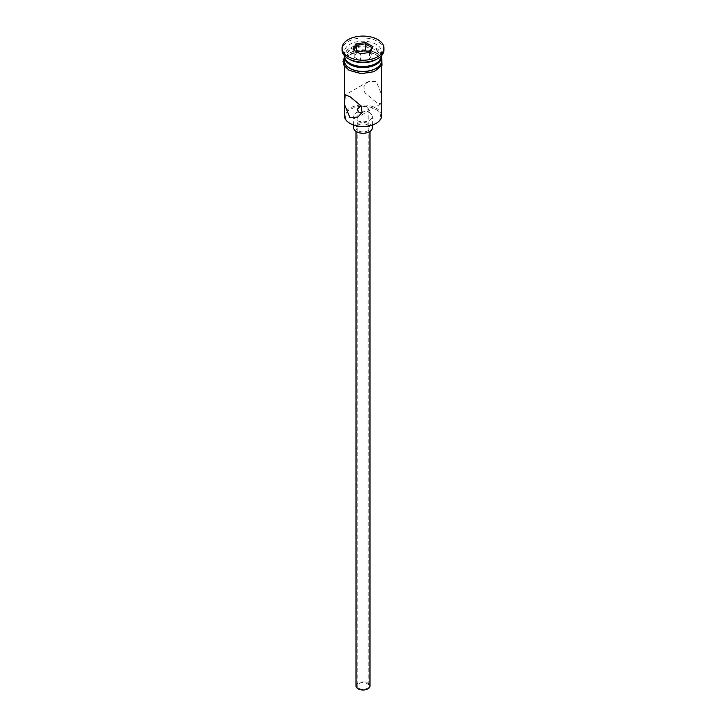 <?xml version="1.0" encoding="UTF-8"?>
<svg xmlns="http://www.w3.org/2000/svg" width="726" height="726" viewBox="0 0 726 726"><rect width="100%" height="100%" fill="white"/><g stroke="black" fill="none" stroke-linecap="round" stroke-linejoin="round"><path stroke-width="0.54" stroke-dasharray="3.63 2.72" d="M350.504 123.701A17.669 10.2 180 0 1 350.504 109.272A17.669 10.2 180 0 1 375.496 109.272A17.669 10.2 180 0 1 375.496 123.701M381.604 115.724A18.604 10.736 0 0 0 376.15 108.138A18.604 10.736 0 0 0 355.885 105.805A18.604 10.736 0 0 0 344.396 115.724M358.889 688.357A5.808 3.358 180 0 1 357.192 685.979A5.808 3.358 180 0 1 360.777 682.876A5.808 3.358 180 0 1 367.111 683.611A5.808 3.358 180 0 1 368.808 685.979A5.808 3.358 180 0 1 365.223 689.083A5.808 3.358 180 0 1 358.889 688.357M361.911 112.793L368.808 109.29L367.111 107.466L360.976 105.76M356.021 685.979A6.979 4.029 180 0 1 360.332 682.258A6.979 4.029 180 0 1 367.928 683.13A6.979 4.029 180 0 1 369.979 685.979M367.928 125.026A6.979 4.029 180 0 1 369.979 127.876A6.979 4.029 180 0 1 365.668 131.597A6.979 4.029 180 0 1 358.072 130.725A6.979 4.029 180 0 1 356.021 127.876A6.979 4.029 180 0 1 360.332 124.155A6.979 4.029 180 0 1 367.928 125.026M353.698 127.876A9.302 5.372 180 0 1 359.443 122.921A9.302 5.372 180 0 1 369.579 124.082A9.302 5.372 180 0 1 372.302 127.876M369.579 112.693A9.302 5.372 180 0 1 372.302 116.487A9.302 5.372 180 0 1 366.557 121.451A9.302 5.372 180 0 1 356.421 120.28A9.302 5.372 180 0 1 353.698 116.487A9.302 5.372 180 0 1 359.443 111.523A9.302 5.372 180 0 1 369.579 112.693M376.15 102.248L364.851 92.783L363.871 86.548L368.1 81.693L376.15 81.366L381.504 94.289L380.887 103.845L376.15 102.248M375.17 63.906A17.206 9.937 0 0 0 375.17 49.858A17.206 9.937 0 0 0 350.83 49.858A17.206 9.937 0 0 0 350.83 63.906M381.604 55.739A18.604 10.736 0 0 0 376.15 48.152A18.604 10.736 0 0 0 355.885 45.82A18.604 10.736 0 0 0 344.396 55.739M376.15 59.541A18.604 10.736 0 0 0 381.604 51.945A18.604 10.736 0 0 0 376.15 44.35A18.604 10.736 0 0 0 355.885 42.026A18.604 10.736 0 0 0 344.396 51.945A18.604 10.736 0 0 0 349.85 59.541M383.927 50.049A20.927 12.079 0 0 0 377.792 41.5A20.927 12.079 0 0 0 354.996 38.886A20.927 12.079 0 0 0 342.073 50.049M349.85 70.168A18.604 10.736 0 0 0 370.115 72.5A18.604 10.736 0 0 0 381.604 62.572A18.604 10.736 0 0 0 376.15 54.985A18.604 10.736 0 0 0 355.885 52.653A18.604 10.736 0 0 0 344.396 62.572A18.604 10.736 0 0 0 349.85 70.168M381.604 60.675A18.604 10.736 0 0 0 376.15 53.08A18.604 10.736 0 0 0 355.885 50.756A18.604 10.736 0 0 0 344.396 60.675M381.577 56.31A18.604 10.736 0 0 0 376.15 49.286A18.604 10.736 0 0 0 356.339 46.854A18.604 10.736 0 0 0 344.423 56.31M357.065 51.936L354.179 57.109L360.64 60.83L360.64 53.996L369.552 52.417M360.64 60.83L369.452 59.468L369.452 52.635L370.215 52.317M354.179 57.109L354.179 50.275L360.359 53.842M354.179 50.275L353.145 49.677M369.452 59.468L371.821 54.377L371.821 47.544M371.821 54.377L368.654 52.553M376.313 54.886A18.831 10.872 180 0 1 376.313 70.268A18.831 10.872 180 0 1 349.687 70.268A18.831 10.872 180 0 1 349.687 54.886A18.831 10.872 180 0 1 376.313 54.886M381.604 58.978A18.831 10.872 0 0 0 376.313 52.989A18.831 10.872 0 0 0 357.183 50.339A18.831 10.872 0 0 0 344.396 58.978M357.192 109.29L357.192 685.979M369.979 131.433L369.979 127.876M372.302 125.162L372.302 116.487M368.1 81.693L345.113 94.961M381.604 66.093L381.604 62.572M381.604 55.584L381.604 51.945M344.396 57.163L358.762 49.858L376.894 52.934L381.604 57.163M344.396 55.584L344.396 51.945M344.396 66.093L344.396 62.572M380.887 103.845L357.9 117.113M353.698 125.162L353.698 116.487M356.021 131.433L356.021 127.876M368.808 109.29L368.808 685.979"/><path stroke-width="1.09" d="M376.15 123.32L375.496 123.701A17.669 10.2 180 0 1 350.504 123.701L349.85 123.32A18.604 10.736 0 0 0 376.15 123.32A18.604 10.736 0 0 0 381.604 115.724L381.604 66.093M360.976 105.76L357.192 109.29L358.889 112.212L361.911 112.793M369.979 131.433L369.979 685.979A6.979 4.029 180 0 1 365.668 689.7A6.979 4.029 180 0 1 358.072 688.829A6.979 4.029 180 0 1 356.021 685.979L356.021 131.433M372.302 125.162L372.302 127.876A9.302 5.372 180 0 1 366.557 132.84A9.302 5.372 180 0 1 356.421 131.678A9.302 5.372 180 0 1 353.698 127.876L353.698 125.162M349.85 96.558L345.113 94.961L344.496 104.526L349.85 117.44L357.9 117.113L362.12 112.267L361.158 106.032L349.85 96.558M344.396 55.584L344.396 55.739A18.604 10.736 0 0 0 349.85 63.334L350.83 63.906A17.206 9.937 0 0 0 375.17 63.906L376.15 63.334A18.604 10.736 0 0 0 381.604 55.739L381.604 55.584M350.83 63.906L349.85 63.334A18.604 10.736 0 0 0 376.15 63.334M342.073 48.152L342.073 50.049A20.927 12.079 0 0 0 348.208 58.588L349.85 59.541A18.604 10.736 0 0 0 376.15 59.541L377.792 58.588A20.927 12.079 0 0 0 383.927 50.049L383.927 48.152A20.927 12.079 0 0 0 377.792 39.603A20.927 12.079 0 0 0 354.996 36.99A20.927 12.079 0 0 0 342.073 48.152A20.927 12.079 0 0 0 348.208 56.692A20.927 12.079 0 0 0 371.004 59.305A20.927 12.079 0 0 0 383.927 48.152M349.85 59.541L348.208 58.588A20.927 12.079 0 0 0 377.792 58.588M344.423 56.31A18.604 10.736 0 0 0 344.396 56.882L344.396 60.675A18.604 10.736 0 0 0 349.85 68.271A18.604 10.736 0 0 0 370.115 70.594A18.604 10.736 0 0 0 381.604 60.675L381.604 56.882A18.604 10.736 0 0 0 381.577 56.31M344.396 56.882A18.604 10.736 0 0 0 349.85 64.478A18.604 10.736 0 0 0 370.115 66.801A18.604 10.736 0 0 0 381.604 56.882M350.504 123.701L349.85 123.32A18.604 10.736 0 0 1 344.396 115.724L344.396 66.093M355.785 43.987L365.641 42.462L372.855 46.627L370.215 52.317L360.359 53.842L353.145 49.677L355.785 43.987L356.548 45.184L354.179 50.275M356.548 51.637L356.548 45.184L365.36 43.814L365.36 50.648L357.065 51.936M369.552 52.417L371.821 47.544L365.36 43.814L365.641 42.462M368.654 52.553L365.36 50.648M371.821 47.544L372.855 46.627M344.396 58.978A18.831 10.872 0 0 0 349.687 68.362A18.831 10.872 0 0 0 371.549 70.368A18.831 10.872 0 0 0 381.604 58.978M381.604 57.163L382.067 65.286L374.09 71.674L361.194 73.616L349.106 70.322L344.06 65.531L343.008 61.637L344.396 57.163"/></g></svg>
